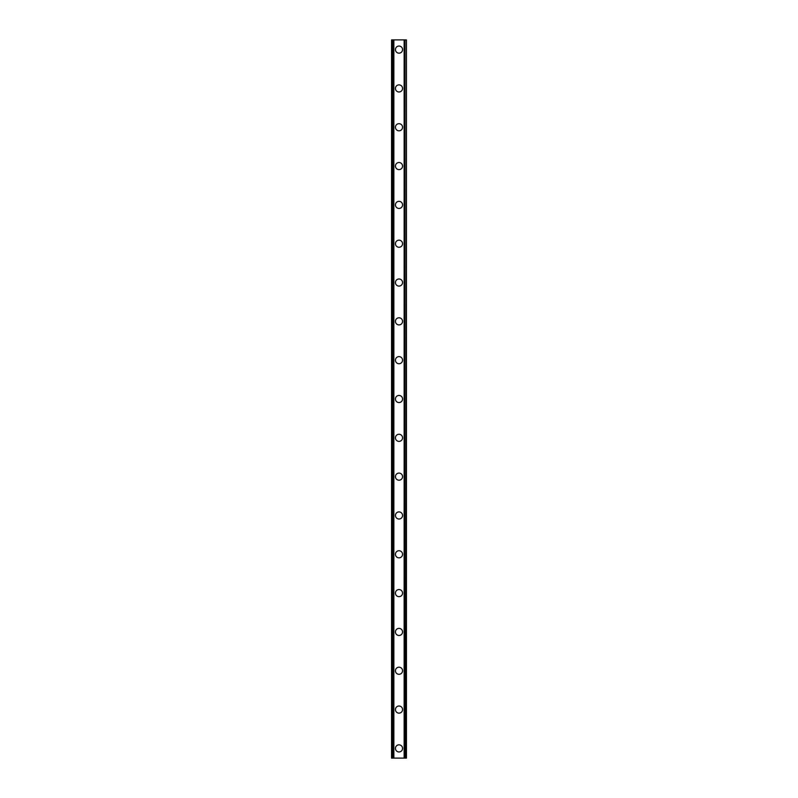 <?xml version="1.0" encoding="UTF-8"?>
<svg xmlns="http://www.w3.org/2000/svg" width="798" height="798" viewBox="0 0 798 798"><rect width="100%" height="100%" fill="white"/><g stroke="black" fill="none" stroke-linecap="round" stroke-linejoin="round"><path stroke-width="1.2" d="M395.439 748.394A3.561 3.561 0 0 1 399 744.833A3.561 3.561 0 0 1 402.561 748.394A3.561 3.561 0 0 1 399 751.955A3.561 3.561 0 0 1 395.439 748.394M395.439 709.572A3.561 3.561 0 0 1 399 706.011A3.561 3.561 0 0 1 402.561 709.572A3.561 3.561 0 0 1 399 713.133A3.561 3.561 0 0 1 395.439 709.572M395.439 670.749A3.561 3.561 0 0 1 399 667.188A3.561 3.561 0 0 1 402.561 670.749A3.561 3.561 0 0 1 399 674.31A3.561 3.561 0 0 1 395.439 670.749M395.439 631.926A3.561 3.561 0 0 1 399 628.375A3.561 3.561 0 0 1 402.561 631.926A3.561 3.561 0 0 1 399 635.487A3.561 3.561 0 0 1 395.439 631.926M395.439 593.104A3.561 3.561 0 0 1 399 589.552A3.561 3.561 0 0 1 402.561 593.104A3.561 3.561 0 0 1 399 596.665A3.561 3.561 0 0 1 395.439 593.104M395.439 554.291A3.561 3.561 0 0 1 399 550.73A3.561 3.561 0 0 1 402.561 554.291A3.561 3.561 0 0 1 399 557.842A3.561 3.561 0 0 1 395.439 554.291M395.439 515.468A3.561 3.561 0 0 1 399 511.907A3.561 3.561 0 0 1 402.561 515.468A3.561 3.561 0 0 1 399 519.019A3.561 3.561 0 0 1 395.439 515.468M395.439 476.645A3.561 3.561 0 0 1 399 473.084A3.561 3.561 0 0 1 402.561 476.645A3.561 3.561 0 0 1 399 480.206A3.561 3.561 0 0 1 395.439 476.645M395.439 437.823A3.561 3.561 0 0 1 399 434.262A3.561 3.561 0 0 1 402.561 437.823A3.561 3.561 0 0 1 399 441.384A3.561 3.561 0 0 1 395.439 437.823M395.439 399A3.561 3.561 0 0 1 399 395.439A3.561 3.561 0 0 1 402.561 399A3.561 3.561 0 0 1 399 402.561A3.561 3.561 0 0 1 395.439 399M395.439 360.177A3.561 3.561 0 0 1 399 356.616A3.561 3.561 0 0 1 402.561 360.177A3.561 3.561 0 0 1 399 363.738A3.561 3.561 0 0 1 395.439 360.177M395.439 321.355A3.561 3.561 0 0 1 399 317.794A3.561 3.561 0 0 1 402.561 321.355A3.561 3.561 0 0 1 399 324.916A3.561 3.561 0 0 1 395.439 321.355M395.439 282.532A3.561 3.561 0 0 1 399 278.981A3.561 3.561 0 0 1 402.561 282.532A3.561 3.561 0 0 1 399 286.093A3.561 3.561 0 0 1 395.439 282.532M395.439 243.709A3.561 3.561 0 0 1 399 240.158A3.561 3.561 0 0 1 402.561 243.709A3.561 3.561 0 0 1 399 247.27A3.561 3.561 0 0 1 395.439 243.709M395.439 204.896A3.561 3.561 0 0 1 399 201.335A3.561 3.561 0 0 1 402.561 204.896A3.561 3.561 0 0 1 399 208.448A3.561 3.561 0 0 1 395.439 204.896M395.439 166.074A3.561 3.561 0 0 1 399 162.513A3.561 3.561 0 0 1 402.561 166.074A3.561 3.561 0 0 1 399 169.625A3.561 3.561 0 0 1 395.439 166.074M395.439 127.251A3.561 3.561 0 0 1 399 123.69A3.561 3.561 0 0 1 402.561 127.251A3.561 3.561 0 0 1 399 130.812A3.561 3.561 0 0 1 395.439 127.251M395.439 88.428A3.561 3.561 0 0 1 399 84.867A3.561 3.561 0 0 1 402.561 88.428A3.561 3.561 0 0 1 399 91.989A3.561 3.561 0 0 1 395.439 88.428M395.439 49.606A3.561 3.561 0 0 1 399 46.045A3.561 3.561 0 0 1 402.561 49.606A3.561 3.561 0 0 1 399 53.167A3.561 3.561 0 0 1 395.439 49.606M406.152 39.9L391.559 39.9L391.559 758.1L406.441 758.1L406.441 39.9L406.152 758.1M391.559 39.9L391.559 758.1L391.559 39.9M393.853 39.9L393.853 758.1M404.147 39.9L404.147 758.1M406.441 39.9L406.441 758.1L406.441 39.9M391.848 39.9L391.848 758.1L391.848 39.9M393.005 39.9L393.005 758.1M393.095 39.9L393.095 758.1M393.653 39.9L393.653 758.1M404.347 39.9L404.347 758.1M404.905 39.9L404.905 758.1M404.995 39.9L404.995 758.1"/></g></svg>
